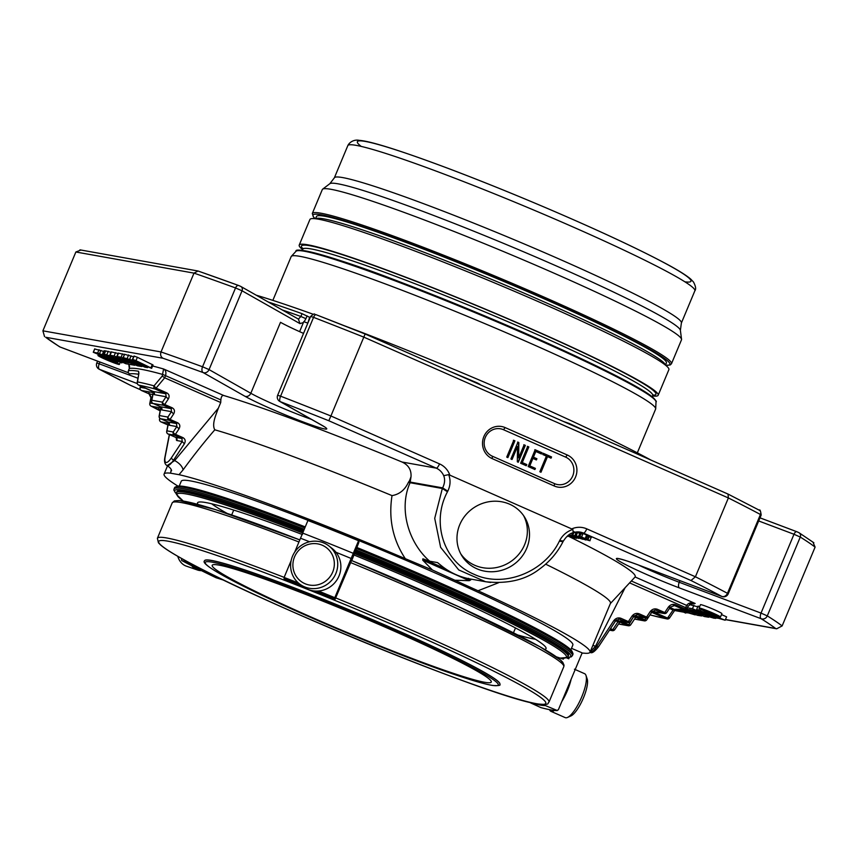 <?xml version="1.0" encoding="UTF-8"?>
<svg xmlns="http://www.w3.org/2000/svg" width="858" height="858" viewBox="0 0 858 858"><rect width="100%" height="100%" fill="white"/><g stroke="black" fill="none" stroke-linecap="round" stroke-linejoin="round"><path stroke-width="1.29" d="M591.87 434.009A264.682 17.342 -157.3 0 0 569.337 423.52L563.416 421.45M303.539 333.397A42.021 2.756 22.7 0 1 280.502 322.308L250.815 393.275L209.062 369.605L242.042 290.787L299.989 323.638L298.391 319.133L300.879 316.473L302.059 313.674A264.682 17.342 -157.3 0 0 268.146 301.952M282.164 309.899A264.682 17.342 22.7 0 1 300.879 316.473L305.931 318.672L304.064 321.836M299.614 331.649L303.753 321.675A262.087 17.171 22.7 0 1 307.829 323.144L309.631 317.299L302.059 313.674M394.766 631.37A151.255 9.91 -157.3 0 0 212.205 565.304A151.255 9.91 -157.3 0 0 308.698 615.98A151.255 9.91 -157.3 0 0 491.269 682.046A151.255 9.91 -157.3 0 0 394.766 631.37M322.308 189.575A194.669 12.752 22.7 0 1 322.619 189.178A194.669 12.752 22.7 0 1 506.821 252.938A194.669 12.752 22.7 0 1 681.552 339.328A194.669 12.752 22.7 0 1 681.488 339.822L671.482 363.738A194.669 12.752 -157.3 0 0 547.286 298.52A194.669 12.752 -157.3 0 0 312.301 213.492L322.308 189.575M665.476 365.143L666.409 362.934A189.672 12.43 -157.3 0 0 545.388 299.388A189.672 12.43 -157.3 0 0 316.441 216.538L315.519 218.758M658.172 395.248L668.886 369.648A194.552 12.741 -157.3 0 0 544.755 304.472A194.552 12.741 -157.3 0 0 309.92 219.487L299.217 245.088A194.552 12.741 22.7 0 1 534.051 330.073A194.552 12.741 22.7 0 1 658.172 395.248A194.552 12.741 22.7 0 1 652.584 395.978M302.617 249.592A194.552 12.741 22.7 0 1 299.217 245.088M272.844 300.386L291.152 256.628A197.544 12.945 22.7 0 1 291.323 256.36A197.544 12.945 22.7 0 1 478.378 320.913A197.544 12.945 22.7 0 1 655.694 408.783A197.544 12.945 22.7 0 1 655.63 409.084L637.322 452.842M256.21 295.184A252.113 16.517 22.7 0 1 313.245 314.275M344.262 325.708A252.113 16.517 22.7 0 1 650.836 460.017M298.412 583.011A182.969 11.991 -157.3 0 0 284.116 577.423L284.073 578.807L288.417 581.445L289.221 580.769M284.116 577.423L291.13 560.649M294.691 552.155L300.514 538.223A182.969 11.991 22.7 0 1 309.599 541.763M351.555 560.51L335.146 599.131L334.717 599.946L334.298 598.884L358.547 540.733A182.969 11.991 22.7 0 0 307.925 520.495L300.514 538.223M216.055 577.734A181.746 11.905 -157.3 0 1 181.66 560.489L216.002 577.713L223.187 579.997A169.176 11.079 -157.3 0 1 191.495 564.103L181.66 560.489L181.435 558.386M540.926 707.614L541.087 707.668C548.884 709.738 554.289 710.703 557.314 710.542L545.28 705.544A169.176 11.079 -157.3 0 1 530.684 702.938L540.926 707.614A181.746 11.905 -157.3 0 0 556.767 710.445L558.354 709.802L582.164 652.874L571.482 648.316M566.559 657.861L568.779 658.805L569.38 657.367M556.52 656.885L563.374 659.148L563.749 658.258M352.123 559.641L358.912 542.256L358.547 540.733M302.659 533.086A182.969 11.991 22.7 0 1 353.281 553.324M335.95 552.262A182.969 11.991 22.7 0 1 351.136 558.461M328.904 545.935L332.046 548.38A24.013 23.284 127.8 0 1 339.983 573.165A24.013 23.284 127.8 0 1 320.152 590.819A24.013 23.284 127.8 0 1 302.595 586.304L299.453 583.869A24.013 23.284 127.8 0 1 295.785 550.621A24.013 23.284 127.8 0 1 328.904 545.935A24.013 23.284 127.8 0 1 336.84 570.72A24.013 23.284 127.8 0 1 317.01 588.374A24.013 23.284 127.8 0 1 299.453 583.869M204.59 560.746A160.028 10.478 22.7 0 1 204.612 560.682A160.028 10.478 22.7 0 1 356.295 612.773A160.028 10.478 22.7 0 1 499.882 684.201A160.028 10.478 22.7 0 1 499.86 684.255M549.549 709.673A24.013 6.757 -66.2 0 0 550.89 711.303A24.013 6.757 -66.2 0 0 554.365 710.435M561.775 701.608A24.013 6.757 -66.2 0 0 571.16 679.171M191.731 565.744A24.013 16.527 109.1 0 0 197.469 570.002A24.013 16.527 109.1 0 0 201.458 570.634M550.89 711.303L565.229 717.631A24.013 6.757 -66.2 0 0 567.47 717.46A24.013 6.757 -66.2 0 0 581.102 698.391A24.013 6.757 -66.2 0 0 585.993 675.46A24.013 6.757 -66.2 0 0 584.609 673.691L574.431 669.208M177.735 556.284A24.013 16.527 109.1 0 0 178.721 558.858A24.013 16.527 109.1 0 0 186.283 566.119L197.469 570.002M316.109 585.124A21.128 20.495 127.8 0 1 294.551 556.842A21.128 20.495 127.8 0 1 330.201 551.437A21.128 20.495 127.8 0 1 316.109 585.124M567.47 717.46L570.892 715.958A21.128 5.952 -66.2 0 0 582.893 699.173A21.128 5.952 -66.2 0 0 587.194 679L585.993 675.46M509.652 504.214A36.84 34.685 -31.4 0 1 524.688 517.31A36.84 34.685 -31.4 0 1 511.293 566.108A36.84 34.685 -31.4 0 1 461.786 555.652A36.84 34.685 -31.4 0 1 466.945 513.588A36.84 34.685 -31.4 0 1 509.652 504.214M563.116 541.023L559.684 540.54C562.612 535.081 567.009 531.37 572.865 529.418L448.67 474.635C450.761 480.083 450.461 485.596 447.779 491.173L442.642 487.88C444.819 483.419 445.173 479.354 443.704 475.686L448.67 474.635M490.669 582.443L485.607 581.735L458.762 569.948L440.615 547.329L434.716 518.339L442.331 488.492L447.468 491.784C430.995 522.329 443.715 561.872 474.024 574.27C503.517 588.245 544.433 572.372 559.373 541.151L562.805 541.634M572.865 529.418L573.187 532.754C569.884 533.322 566.548 536.186 563.18 541.344L562.869 541.956C557.368 552.681 549.678 561.647 539.789 568.854C525.782 579.879 507.721 584.169 485.607 581.724M303.421 322.544L299.989 323.638M311.39 419.348A42.021 2.756 -157.3 0 1 250.815 393.275A4.88 4.279 -60.5 0 1 244.927 396.257L203.174 372.587A4.88 4.279 -60.5 0 0 209.062 369.605L202.552 366.774A4.88 2.81 110 0 0 203.174 372.587A405.266 26.544 -157.3 0 0 163.052 358.269C160.811 356.939 160.135 354.837 161.025 351.952L193.994 273.123A410.145 26.866 22.7 0 1 235.532 287.945L242.042 290.787A3.657 3.207 119.5 0 0 240.83 286.465L298.788 319.315M727.874 494.015L365.133 333.998L316.055 314.682C313.974 315.143 315.948 311.862 310.628 316.452L277.649 395.281L280.587 396.181L313.556 317.353A3.657 1.362 -68.8 0 1 316.055 314.682A3.657 1.362 -68.8 0 1 316.141 314.725A406.488 26.63 22.7 0 1 365.122 333.987L728.002 494.058L728.378 497.951A410.145 26.866 22.7 0 1 760.435 514.489L727.466 593.307A4.88 3.979 118 0 1 721.835 596.439A4.88 2.327 110.7 0 0 721.996 596.514A4.88 2.327 110.7 0 0 722.382 596.578M758.697 520.967L793.993 534.266L761.025 613.095L767.288 615.894A4.88 4.515 121.9 0 1 761.196 618.747A4.88 2.327 -69.3 0 1 761.025 613.095L679.246 582.271L679.922 580.651M365.122 333.987L330.909 415.98A410.145 26.866 22.7 0 0 280.587 396.181A4.88 1.823 111.2 0 0 280.276 401.651A4.88 4.279 119.5 0 1 279.751 401.405L324.517 426.812M480.083 384.416L477.252 382.904A264.682 17.342 -157.3 0 0 450.579 371.675M137.891 378.206L96.815 362.934A4.88 4.88 0 0 0 99.024 369.122A4.88 3.979 -62 0 0 99.431 369.305A4.88 2.327 -69.3 0 1 99.271 363.653L99.946 362.033M59.374 346.643L45.678 337.269A405.266 26.544 -157.3 0 0 60.071 346.997L128.496 372.78L60.232 347.072A4.88 4.88 0 0 1 59.374 346.643A4.88 4.515 -58.1 0 0 60.071 346.997A4.88 2.327 110.7 0 0 60.232 347.072A4.88 2.327 110.7 0 0 60.403 347.115M670.334 607.099L668.339 607.153C670.323 604.643 672.693 603.828 675.471 604.729L674.495 605.576L684.03 609.781A2.435 0.686 -66.2 0 0 684.995 608.923L686.657 605.405C688.588 602.724 691.419 602.08 695.152 603.464L635.102 576.973A243.415 15.948 -157.3 0 0 570.205 537.119M715.175 615.497L714.896 616.183L725.182 620.216L716.258 617.685L713.288 617.149L715.475 618.371L697.329 609.899L696.664 609.48L698.069 606.113L699.667 606.617M721.514 614.596L726.587 616.848L725.182 620.216M699.066 608.054L700.471 604.686A11.615 0.761 22.7 0 1 700.997 604.675A11.615 0.761 22.7 0 1 713.009 609.116A11.615 0.761 22.7 0 1 721.9 613.652L720.495 617.02A11.615 0.761 22.7 0 1 709.491 613.245A11.615 0.761 22.7 0 1 699.066 608.054A11.615 0.761 22.7 0 1 699.581 608.043A11.615 0.761 22.7 0 1 711.593 612.483A11.615 0.761 22.7 0 1 720.495 617.02M689.424 604.547L697.769 606.831M575.772 532.089L577.445 532.711M582.271 534.084L581.703 533.848M580.416 533.322L579.225 533.065M579.729 533.537L577.97 532.625M579.686 536.958L579.482 537.451C585.875 540.208 587.591 540.733 584.641 539.038L576.201 535.714L577.606 532.325L579.976 533.011M581.756 533.73L582.314 533.976M582.4 533.794L581.842 533.537M578.667 536.143L580.072 532.775L581.885 533.419C580.566 532.839 580.941 532.85 583.032 533.451L587.333 535.392L585.928 538.76L578.667 536.143L587.719 540.143C592.503 541.516 588.599 540.122 587.955 539.628L588.363 540.09M586.486 535.521L588.588 536.422M587.269 539.467L588.685 536.1L589.371 536.261C590.014 536.754 593.908 538.148 589.124 536.776M760.006 517.835L796.825 531.713A3.657 1.748 -69.3 0 0 793.993 534.266L800.267 537.065L767.288 615.894A410.145 26.866 22.7 0 1 782.131 625.932L815.1 547.114L813.009 542.277M310.628 316.452L313.556 317.353A410.145 26.866 22.7 0 1 363.878 337.162L728.378 497.951L695.409 576.78L690.969 580.501L583.515 533.097A15.251 14.597 100.1 0 0 580.319 532.132A15.251 14.597 100.1 0 0 573.283 532.668M445.399 568.736L422.887 558.805L429.676 561.196C408.376 542.642 398.412 508.655 410.092 482.722L442.331 488.492L442.642 487.88L410.349 482.11L409.545 480.695L408.429 482.303L410.092 482.722L411.014 476.737C411.465 469.916 408.472 465.015 402.027 462.022A243.415 15.948 -157.3 0 0 223.648 395.474L163.588 368.983C165.723 370.184 166.377 372.361 165.551 375.525L164.693 377.81L156.059 388.148L154.032 385.843L162.248 376.04L164.618 377.767M129.226 362.87L115.669 358.269L109.749 355.244L111.165 351.877L118.072 353.496M105.663 350.933L110.993 352.273M128.228 359.867L127.939 360.564L141.827 366.527L137.473 365.819L131.917 363.438L136.379 364.189L122.726 359.534L116.817 356.51L118.222 353.142L124.41 354.483M94.766 348.991L103.85 351.469M103.603 351.426L102.188 354.794L105.159 355.319L102.756 354.086L104.161 350.718L105.459 351.094M132.035 360.135L135.017 360.671L132.604 359.427L134.02 356.059L137.387 357.293L153.046 364.961L151.641 368.329L132.475 360.66L145.613 366.559L147.608 367.61L144.927 367.16L123.112 357.593L132.035 360.135L133.698 356.81M124.614 354.333L133.451 356.767M696.664 609.48L698.852 610.21L699.549 608.526M714.896 616.183L704.407 611.561L714.478 616.527L698.852 610.21M719.68 617.846L720.012 617.041M715.411 618.178L715.669 617.578M692.224 610.092L691.945 610.746L702.788 614.21L708.697 617.224L704.332 616.516L698.766 614.124L703.367 614.907L686.904 609.019M690.422 603.85A309.824 20.292 -157.3 0 0 695.152 603.464L691.569 603.378L688.213 606.209L687.548 607.818L692.47 608.708L714.296 618.275L708.011 616.462L694.465 610.488L689.178 609.555L691.945 610.746M685.049 610.006L693.532 612.451L696.31 613.652L691.773 612.88L692.063 612.194M686.1 609.706L695.72 612.944L701.64 615.969L697.329 615.272L691.773 612.88M688.824 611.422L688.481 612.258L695.205 614.886L686.411 612.344L683.429 611.808L685.617 613.03L678.721 609.995M686.003 611.733L682.035 610.21M682.55 610.21L685.971 611.818M684.759 610.049L688.481 612.258M685.563 612.837L685.81 612.237M567.535 535.896L574.367 538.888L567.653 535.8M574.828 537.794L574.367 538.888M569.144 535.285L568.446 535.188M569.069 535.489L569.755 535.875L570.034 535.188M569.809 536.025L568.897 535.993L569.809 536.025M568.897 535.993L571.138 536.593M571.214 536.293L572.189 537.194M572.093 537.097L571.01 536.904M567.835 535.66L571.546 537.247C576.329 538.631 572.425 537.226 571.782 536.733L571.096 536.572M571.546 537.247C576.329 538.631 572.425 537.226 571.782 536.733L571.846 536.572M570.259 535.274L570.044 535.767C576.437 538.524 578.163 539.049 575.214 537.355L569.154 534.706M577.112 538.03L575.353 537.011M569.712 535.06L572.361 536.186L570.044 535.767M568.597 535.081L569.573 535.381M575.739 537.14L578.721 538.416M578.721 538.32L575.632 537.398M569.884 534.244L569.583 535.006M571.267 535.102L572.082 535.328M578.657 537.945L582.957 539.296L572.812 535.145L578.764 537.676M574.195 531.724L572.812 535.145M574.292 535.639L575.107 535.875M586.561 539.682L584.716 538.878M578.839 537.505L579.15 536.743L577.82 536.432L581.788 537.869L579.482 537.451M576.565 535.993L579.011 537.076M579.214 536.239L580.619 532.872M581.316 532.99L579.911 536.357L580.48 536.786M585.982 538.921L585.07 538.888L585.982 538.921M588.266 539.993L585.092 538.856M587.719 540.143C592.503 541.516 588.599 540.122 587.955 539.628L589.371 536.261M179.247 486.036L181.252 481.252A212.237 13.9 22.7 0 1 382.421 550.332A212.237 13.9 22.7 0 1 572.844 645.055L570.849 649.849M498.444 582.786L478.024 590.754L432.453 570.023L405.308 558.676C392.814 539.757 388.395 518.736 392.02 495.613C399.42 494.38 404.89 489.939 408.429 482.303M177.96 486.121A230.834 15.122 22.7 0 1 164.093 474.077A230.834 15.122 22.7 0 1 170.592 473.187L179.022 474.689A230.834 15.122 22.7 0 1 405.298 558.676M478.024 590.754A230.834 15.122 22.7 0 1 590.014 652.241A230.834 15.122 22.7 0 1 583.504 653.12L582.024 653.217M355.48 549.721A215.894 14.146 22.7 0 1 572.372 655.673L572.94 654.332A215.894 14.146 -157.3 0 0 572.865 653.292L572.211 651.705A214.682 14.06 -157.3 0 0 435.317 580.812A214.682 14.06 -157.3 0 0 356.478 547.329M305.255 526.898A214.682 14.06 -157.3 0 0 176.973 486.368L175.375 487.022A215.894 14.146 -157.3 0 0 174.592 487.698L174.024 489.049A215.894 14.146 22.7 0 1 304.247 529.289M455.609 580.244L469.262 580.684L470.752 579.911L468.489 578.324M422.887 558.805L422.737 560.156L432.453 570.023M167.16 465.604L174.689 460.553C179.44 463.202 182.25 466.302 183.108 469.83C193.629 455.394 204.204 442.052 214.811 429.815A230.834 15.122 22.7 0 1 392.02 495.613M183.108 469.83L179.022 474.689M170.592 473.187L171.214 469.551M592.857 645.43L595.538 646.192L590.057 652.112A15.852 4.462 113.8 0 0 596.61 646.664L595.538 646.192L625.16 587.601M545.656 564.156A230.834 15.122 22.7 0 1 610.456 603.356L590.014 652.241M572.865 653.292A215.894 14.146 -157.3 0 0 435.188 582.003A215.894 14.146 -157.3 0 0 356.038 548.369M304.815 527.938A215.894 14.146 -157.3 0 0 175.375 487.022M429.676 561.196L437.569 562.612L440.915 565.336A68.608 65.68 100.1 0 0 470.227 578.978L485.757 581.756M171.557 470.806L171.557 470.817C171.546 469.369 170.131 467.653 167.299 465.669L167.031 465.551A15.852 4.462 -66.2 0 0 173.616 460.07L174.689 460.553L218.361 408.151C216.388 413.835 211.443 424.195 214.811 429.815M183.172 500.986L176.458 494.465L176.93 491.58A212.237 13.9 22.7 0 1 303.678 530.652M354.912 551.072A212.237 13.9 22.7 0 1 568.532 655.383L567.352 657.421L560.842 658.065M197.983 504.418A188.878 12.377 22.7 0 1 198.23 502.252A188.878 12.377 22.7 0 1 302.445 534.566M354.032 555.008A188.878 12.377 22.7 0 1 545.978 647.715A188.878 12.377 22.7 0 1 544.605 649.409M227.102 513.406A181.317 11.883 22.7 0 1 211.626 503.775M535.489 639.253A181.317 11.883 22.7 0 1 517.76 634.984M782.131 625.932L776.694 628.796L775.589 628.474A405.266 26.544 -157.3 0 0 761.196 618.747L679.407 587.923A4.88 2.327 -69.3 0 1 679.246 582.271A42.021 2.756 -157.3 0 1 638.427 565.014M635.102 576.973L610.381 603.528M728.002 494.058L759.341 510.231A3.657 2.982 -62 0 0 759.03 510.092M554.525 483.633L554.279 486.003A16.849 16.13 100.1 0 0 575.557 477.027A16.849 16.13 100.1 0 0 567.256 454.987L505.147 427.595A16.849 16.13 100.1 0 0 483.869 436.572A16.849 16.13 100.1 0 0 492.17 458.612L492.417 456.241A14.404 13.792 -79.9 0 1 485.317 437.398A14.404 13.792 -79.9 0 1 503.507 429.719L565.626 457.11A14.404 13.792 -79.9 0 1 572.726 475.954A14.404 13.792 -79.9 0 1 554.525 483.633L492.417 456.241M554.279 486.003L492.17 458.612M80.781 250.096L75.869 251.995L193.994 273.123L198.069 271.01L79.944 249.85M75.869 251.995L42.9 330.823L44.541 336.604M109.749 355.244L114.114 355.963L119.68 358.344L115.09 357.571L128.861 362.248L134.77 365.272L125.976 363.771L104.161 354.204L110.435 356.006L123.992 361.99L124.26 361.325M129.204 362.923L123.992 361.99M127.939 360.564L122.136 358.826L126.791 359.341M116.817 356.51L121.117 357.207L126.684 359.599M105.362 359.341A11.615 0.761 22.7 0 1 97.951 355.459A11.615 0.761 22.7 0 1 108.966 359.234A11.615 0.761 22.7 0 1 119.391 364.414A11.615 0.761 22.7 0 1 105.362 359.341M99.056 349.646L97.651 353.013L93.265 352.263L114.05 360.918L117.771 362.269L118.039 361.626M97.651 353.013L99.517 353.7L100.922 350.332M102.188 354.794L99.517 353.7M102.756 354.086L104.386 350.74M102.981 354.107L106.135 355.244M121.386 361.958L121.128 362.58L106.102 355.309M121.128 362.58L103.968 355.952L117.771 362.269M132.604 359.427L134.234 356.081M132.829 359.448L135.982 360.66L137.387 357.293M152.284 364.5L150.879 367.878L135.982 360.66M150.879 367.878L151.641 368.329M137.28 383.569L99.431 369.305A405.266 26.544 -157.3 0 0 130.298 385.242L99.024 369.122M223.648 395.474C222.061 395.356 221.128 396.846 220.86 399.925L162.891 374.506A304.944 19.981 -157.3 0 0 129.311 368.49L129.612 366.505L128.786 364.275L129.311 368.49L128.357 370.892A2.435 2.435 0 0 0 129.687 373.906A2.435 0.686 -66.2 0 0 129.73 373.927A2.435 2.424 -102.4 0 1 128.432 370.731A304.944 19.981 -157.3 0 1 138.578 371.246L138.921 373.166L137.291 383.097M162.248 376.04L163.588 368.983A309.824 20.292 -157.3 0 0 152.606 366.001M449.71 474.71A20.131 19.262 100.1 0 0 439.532 463.899L330.909 415.98L328.807 420.742A405.266 26.544 -157.3 0 0 280.276 401.651L322.018 425.321A4.88 4.279 119.5 0 1 321.493 425.075M411.014 476.737L409.545 480.695M220.86 399.925L220.731 402.531L164.693 377.81M220.731 402.531L218.361 408.151M613.749 620.709C615.733 618.2 618.114 617.385 620.892 618.275L615.765 620.656L598.616 646.621A2.435 1.212 -146.6 0 1 596.61 646.664L613.749 620.709L615.744 620.656M630.491 621.138A2.435 1.212 -146.6 0 1 630.394 621.535L633.955 616.141L631.949 616.183C633.933 613.674 636.314 612.869 639.081 613.76L637.58 614.457M652.134 611.615L650.139 611.668C652.123 609.159 654.504 608.354 657.271 609.244L652.144 611.625L648.584 617.02A2.435 1.212 -146.6 0 1 646.578 617.063L639.081 613.76M685.649 607.614L629.611 582.893M704.204 612.762L712.151 616.001L704.204 612.762M700.686 608.526A10.36 0.676 22.7 0 1 711.4 612.494A10.36 0.676 22.7 0 1 719.336 616.537A10.36 0.676 22.7 0 1 709.512 613.17A10.36 0.676 22.7 0 1 700.225 608.536A10.36 0.676 22.7 0 1 700.686 608.526M681.113 610.177L679.911 610.102M575.31 537.612L571.771 536.411L575.568 537.827M584.748 539.307L581.198 538.095L584.995 539.51M581.22 536.883L583.987 538.384L582.121 537.151M582.003 537.451L581.177 536.99L582.142 537.162M584.63 538.32L583.987 538.384M685.724 607.646L687.558 607.764L687.204 608.494L684.995 608.923L675.471 604.729M105.727 359.405A10.36 0.676 22.7 0 1 99.11 355.941A10.36 0.676 22.7 0 1 108.934 359.309A10.36 0.676 22.7 0 1 118.232 363.931A10.36 0.676 22.7 0 1 105.727 359.405M114.243 359.716L106.306 356.478L114.243 359.716M144.09 365.058L136.154 361.819L144.09 365.058M168.586 422.383L166.945 430.855L173.252 431.982A2.435 1.212 33.4 0 0 175.418 434.309L178.979 428.914L176.812 426.587L176.576 423.562L177.552 422.715L170.056 419.401L173.616 414.006L171.45 411.668L171.214 408.655L172.179 407.797L164.682 404.493L168.254 399.099L166.077 396.761L165.851 393.747L166.817 392.889L156.059 388.148A2.435 0.686 -66.2 0 1 155.094 388.996A2.435 2.188 -75 0 1 154.032 385.843A304.944 19.981 -157.3 0 0 137.484 381.917A2.435 2.327 -79.1 0 0 138.674 385.103A302.499 19.82 22.7 0 1 155.094 388.996L165.851 393.747L153.089 391.462A2.435 0.686 113.8 0 1 153.046 391.452A2.435 0.686 113.8 0 1 153.003 391.42M182.915 437.623C185.349 439.028 185.821 441.098 184.352 443.833L182.175 441.495L181.95 438.481L182.915 437.623L175.418 434.309A2.435 0.686 113.8 0 1 174.453 435.167L181.95 438.481L175.643 437.355L168.147 434.041L174.453 435.167A2.435 2.338 100.1 0 1 173.252 431.982L176.812 426.587L169.294 425.236A4.88 1.373 -66.2 0 1 168.962 423.123L168.994 422.908M152.949 403.399A2.435 0.686 -66.2 0 0 152.992 403.421A2.435 0.686 -66.2 0 0 153.046 403.442L163.717 405.351A2.435 2.338 -79.9 0 1 162.516 402.155A2.435 1.212 33.4 0 0 164.682 404.493A2.435 0.686 113.8 0 1 163.717 405.351L171.214 408.655L160.543 406.746L153.046 403.442A2.435 2.338 -79.9 0 1 151.845 400.246L153.496 391.741A4.88 1.373 113.8 0 1 153.496 391.741A2.435 1.469 11 0 0 153.239 392.224L151.587 400.729A2.435 1.469 11 0 1 151.845 400.246L162.516 402.155L166.077 396.761L154.29 394.648A2.435 2.338 100.1 0 0 153.089 391.462L138.674 385.103A2.435 0.686 -66.2 0 1 138.631 385.092L154.183 392.192M160.864 406.853L160.789 407.518A2.435 1.469 -169 0 1 161.025 407.067L159.395 415.551L167.878 417.074A2.435 1.212 33.4 0 0 170.056 419.401A2.435 0.686 113.8 0 1 169.08 420.259L176.576 423.562L168.093 422.05L160.596 418.736L169.08 420.259A2.435 2.338 100.1 0 1 167.878 417.074L171.45 411.668L161.744 409.931A2.435 2.338 -79.9 0 0 160.543 406.746A2.435 0.686 -66.2 0 1 160.489 406.735L152.992 403.421A2.435 2.435 0 0 1 151.587 400.729A2.435 1.469 11 0 0 151.641 401.265M159.856 418.264L159.77 418.704A2.435 1.469 -169 0 0 159.524 419.187A2.435 1.469 -169 0 0 159.577 419.734M153.164 392.599L141.495 390.508L148.992 393.822L148.831 392.76L151.169 397.179L150.032 403.013A2.435 2.338 100.1 0 0 151.233 406.209L158.73 409.513L158.569 408.451L160.167 410.757M153.453 403.625L150.032 403.013A2.435 1.469 -169 0 0 149.785 403.496A2.435 1.469 -169 0 0 149.839 404.032M152.241 397.372L150.933 397.662M140.562 385.939L140.294 387.323A2.435 1.469 -169 0 0 140.047 387.805A2.435 1.469 -169 0 0 140.101 388.342M128.325 371.031L128.614 370.13M630.115 621.771A2.435 2.338 -79.9 0 1 627.927 622.597A2.435 2.435 0 0 0 630.394 621.535A2.435 1.212 -146.6 0 1 628.388 621.589L620.892 618.275M648.691 616.623A2.435 1.212 -146.6 0 1 648.584 617.02A2.435 2.435 0 0 1 646.117 618.082A2.435 2.338 -79.9 0 1 645.613 617.921L636.99 614.414M666.88 612.108A2.435 1.212 -146.6 0 1 666.773 612.505A2.435 1.212 -146.6 0 1 664.768 612.548L657.271 609.244M673.38 605.383L674.495 605.576L670.345 607.099L666.773 612.505A2.435 2.435 0 0 1 664.317 613.556A2.435 2.338 100.1 0 0 666.505 612.741M631.37 581.016L686.657 605.405L688.202 606.231L687.204 608.494M583.558 533.794L582.582 533.622M669.605 617.91L675.267 609.545M669.69 617.513L667.535 618.05L673.09 610.049L674.506 609.416M650.117 614.875A2.435 0.686 113.8 0 0 650.16 614.907A2.435 2.435 0 0 0 650.514 615.025A2.435 2.188 105 0 1 650.203 614.918A2.435 0.686 113.8 0 1 650.16 614.907L650.203 614.918A302.499 19.82 22.7 0 0 666.623 618.811A2.435 2.327 100.9 0 0 669.229 618.243M670.055 607.539L673.959 609.266A302.499 19.82 22.7 0 0 684.03 609.781A2.435 2.424 77.6 0 0 685.488 609.92L685.488 609.92A2.435 2.424 77.6 0 0 687.108 608.697M535.403 468.382L534.92 469.519L528.153 466.538L535.167 449.753L541.934 452.745L541.43 453.957L535.81 451.48L533.429 457.185L536.915 458.719L536.4 459.931L532.915 458.397L529.783 465.905L535.403 468.382L534.577 469.465M525.343 445.377L518.296 462.226L517.331 461.797L517.503 446.46L512.065 459.47L510.907 458.966L517.953 442.117L518.833 442.556L518.661 457.915L524.131 444.841L525.343 445.377L517.953 462.162M513.76 440.315L514.907 440.819L507.893 457.604L506.735 457.089L513.76 440.315M526.791 464.553L526.286 465.744L520.645 463.256L527.691 446.417L528.828 446.921L522.286 462.559L526.791 464.553L525.943 465.68M551.555 456.939L551.05 458.151L547.522 456.595L540.99 472.232L539.843 471.728L546.385 456.091L542.803 454.515L543.307 453.303L551.555 456.939L550.707 458.086M138.739 373.445L138.578 371.246M534.824 449.699L541.934 452.745M541.591 452.681L541.087 453.893M533.429 457.185L535.81 451.48M533.075 457.121L536.915 458.719M536.561 458.665L536.057 459.867M529.783 465.905L532.915 458.397M529.429 465.84L535.049 468.318M511.711 459.405L517.503 446.46M517.61 442.052L518.833 442.556M518.479 442.492L518.661 457.915M523.788 444.776L524.999 445.313M513.406 440.251L514.907 440.819M514.564 440.765L507.55 457.539M527.348 446.353L528.828 446.921M528.485 446.857L522.286 462.559M521.943 462.505L526.437 464.489M540.637 472.168L547.522 456.595M542.964 453.239L551.211 456.874M168.05 433.998A2.435 0.686 -66.2 0 0 168.104 434.03A2.435 0.686 -66.2 0 0 168.147 434.041A2.435 2.338 100.1 0 1 166.945 430.855A2.435 1.469 -169 0 0 166.688 431.327A2.435 1.469 -169 0 0 166.752 431.874M160.5 418.693A2.435 0.686 -66.2 0 0 160.553 418.725A2.435 0.686 -66.2 0 0 160.596 418.736A2.435 2.338 100.1 0 1 159.395 415.551A2.435 1.469 -169 0 0 159.138 416.033A2.435 1.469 -169 0 0 159.191 416.57M614.875 629.204A2.435 1.212 -146.6 0 1 614.768 629.611A2.435 1.212 -146.6 0 1 612.762 629.654A2.435 0.686 113.8 0 1 611.786 630.512L609.523 630.104M634.512 619.026L643.8 620.688A2.435 0.686 -66.2 0 0 644.776 619.83A2.435 1.212 33.4 0 0 646.782 619.787L651.973 611.915A2.435 1.212 33.4 0 1 651.887 612.022M630.877 624.302A2.435 1.212 -146.6 0 1 630.769 624.699A2.435 1.212 -146.6 0 1 628.764 624.742A2.435 0.686 113.8 0 1 627.799 625.6L619.261 624.066A2.435 0.686 -66.2 0 0 619.304 624.077A2.435 2.338 -79.9 0 0 619.819 624.238A2.435 2.435 0 0 1 619.261 624.066A2.435 0.686 -66.2 0 1 619.219 624.045M703.195 609.266L702.938 609.877L713.556 614.028M702.938 609.877L704.536 609.748M715.958 614.553L704.375 610.135M713.406 614.382L709.448 612.505L715.84 614.821M115.626 362.333L105.48 358.172M102.906 356.949L102.606 357.657L115.519 362.602M103.41 357.132L102.606 357.657M108.344 359.545L103.153 357.754M108.247 359.759L108.794 359.749M105.051 358.097L108.719 359.91M708.998 612.076L704.472 610.446L708.783 611.926M109.803 360.628L113.975 362.033L109.888 360.435M460.767 553.871A36.84 34.685 148.6 0 0 509.148 562.601A36.84 34.685 148.6 0 0 523.573 515.594M305.931 318.672L307.1 315.862M361.229 146.418A180.77 11.84 22.7 0 1 528.732 200.547A180.77 11.84 22.7 0 1 684.899 281.81M347.822 145.624A188.084 12.323 22.7 0 1 526.093 206.842A188.084 12.323 22.7 0 1 694.862 290.798C696.203 289.21 695.741 286.282 693.489 282.003L690.679 279.054C686.025 275.086 677.53 269.83 665.186 263.256C637.258 248.423 598.691 230.437 549.485 209.32C514.821 194.498 481.703 181.113 450.15 169.144C400.943 150.708 370.667 141.109 359.309 140.369C354.011 139.178 349.313 142.374 347.822 145.624L334.352 177.853A188.084 12.323 22.7 0 1 512.623 239.071A188.084 12.323 22.7 0 1 681.381 323.016L694.862 290.798M681.381 323.016L680.383 330.341A190.133 12.452 -157.3 0 0 559.019 267.128A190.133 12.452 -157.3 0 0 329.837 183.698L334.352 177.853M665.604 365.251A193.458 12.677 -157.3 0 0 546.46 299.581A193.458 12.677 -157.3 0 0 315.358 218.736M315.637 218.769A189.672 12.43 22.7 0 1 544.304 301.973A189.672 12.43 22.7 0 1 665.379 365.068M652.981 395.206A192.117 12.58 -157.3 0 0 533.354 329.944A192.117 12.58 -157.3 0 0 302.895 248.766M653.367 394.894L652.734 395.613A189.672 12.43 -157.3 0 0 531.724 332.067A189.672 12.43 -157.3 0 0 302.777 249.217L302.842 248.262M297.865 250.654A194.026 12.709 22.7 0 1 481.113 314.393A194.026 12.709 22.7 0 1 655.158 400.118M656.016 401.876C657.014 401.823 655.544 399.967 651.608 396.299C646.943 392.685 638.727 387.73 626.973 381.435C595.924 364.95 552.842 344.937 497.726 321.407C463.663 306.917 431.07 293.758 399.957 281.917C335.585 256.917 293.983 246.289 296.01 251.276A195.174 12.784 22.7 0 1 480.834 315.068A195.174 12.784 22.7 0 1 656.016 401.876L655.694 408.783M334.738 597.661A182.969 11.991 -157.3 0 0 318.447 591.012M334.298 598.884A181.746 11.905 -157.3 0 0 315.015 591.033M301.952 585.81A181.746 11.905 -157.3 0 0 284.073 578.807M311.411 590.486L334.717 599.957A169.176 11.079 -157.3 0 0 311.422 590.497M304.987 587.934A169.176 11.079 -157.3 0 0 288.417 581.445M536.443 703.689A209.802 13.739 22.7 0 1 208.462 572.565A209.802 13.739 22.7 0 1 311.851 591.065A209.802 13.739 22.7 0 1 536.443 703.689M335.639 597.887A212.237 13.9 22.7 0 1 548.991 702.101C546.814 703.045 551.812 705.426 536.947 703.85C494.069 698.315 251.437 598.948 181.349 558.333C171.278 552.713 164.361 548.262 160.596 544.991L158.44 542.792L157.389 538.288A212.237 13.9 22.7 0 1 284.137 577.359M350.429 562.516A212.237 13.9 22.7 0 1 563.781 666.73L548.991 702.101M175.311 501.919A209.802 13.739 22.7 0 1 299.807 539.907L215.401 509.588L179.268 500.504L174.367 500.911L172.19 502.917A212.237 13.9 22.7 0 1 298.938 541.988M563.781 666.73L564.038 665.186L562.741 662.237L560.585 660.038L539.832 646.685L458.665 606.724L351.34 560.424A209.802 13.739 22.7 0 1 562.301 663.802M204.569 560.8C201.201 563.095 215.326 572.147 246.965 587.955C301.651 615.175 399.431 655.823 452.456 673.787C471.771 680.415 485.253 684.319 492.889 685.499C498.616 685.832 500.933 685.435 499.839 684.309A160.028 10.478 -157.3 0 0 397.737 630.694A160.028 10.478 -157.3 0 0 204.569 560.8L204.612 560.682M396.922 631.756A158.816 10.403 -157.3 0 0 208.397 566.366A158.816 10.403 -157.3 0 0 449.892 672.897A158.816 10.403 -157.3 0 0 396.922 631.756M447.468 491.784L447.779 491.173M559.373 541.151L559.684 540.54M572.147 528.721A20.131 19.262 100.1 0 1 586.775 528.86A4.88 1.373 113.8 0 1 583.515 533.097L577.048 531.939M240.444 286.282A3.657 3.207 119.5 0 1 240.83 286.465L238.653 285.5A3.657 2.113 -70 0 1 238.814 285.575L240.444 286.282M42.9 330.823L161.025 351.952A410.145 26.866 22.7 0 1 202.552 366.774L235.532 287.945A3.657 2.113 -70 0 1 238.653 285.5L198.069 271.01M586.775 528.86L695.409 576.78A410.145 26.866 -157.3 0 1 727.466 593.307L728.217 593.822L761.185 515.004L760.435 514.489A3.657 2.982 -62 0 0 759.341 510.231C759.941 509.18 760.553 510.778 761.185 515.004M690.969 580.501A405.266 26.544 -157.3 0 1 721.835 596.439L640.057 565.604A4.88 2.327 110.7 0 0 640.207 565.679A4.88 2.327 110.7 0 0 640.379 565.733M815.1 547.114A410.145 26.866 22.7 0 0 800.267 537.065A3.657 3.389 -58.1 0 0 799.034 532.732L796.825 531.713A3.657 1.748 -69.3 0 1 796.943 531.767L798.508 532.475A3.657 3.389 -58.1 0 1 799.034 532.732L813.877 542.771M759.995 517.846L796.696 531.681M674.796 610.446L682.475 611.818M686.089 612.462L687.172 612.655M715.937 617.803L717.02 617.996M725.482 619.508L775.589 628.474M640.057 565.604A46.9 3.067 -157.3 0 0 621.181 562.237A46.9 3.067 -157.3 0 0 679.407 587.923M198.337 271.128A406.488 26.63 22.7 0 1 238.492 285.457M402.027 462.022L436.272 468.146L328.807 420.742M244.927 396.257A46.9 3.067 -157.3 0 0 303.153 421.943A46.9 3.067 -157.3 0 0 322.018 425.321M45.678 337.269L163.052 358.269M130.126 385.178L140.498 389.746L130.298 385.242M718.95 617.717L719.294 616.881M699.184 613.47L698.905 614.124M692.47 608.708L693.875 605.34M699.72 611.057L699.291 612.065M700.6 612.301L700.889 611.615M707.732 614.929L707.432 615.647M692.192 612.215L691.913 612.88M689.778 612.494L690.068 611.808M571.814 535.081L572.726 532.915M574.849 535.628L576.254 532.25M581.627 536.829L583.032 533.451M586.647 535.006L585.242 538.374M469.262 580.684L422.737 560.156M470.752 579.911L467.256 578.378M183.237 501.008A211.014 13.825 22.7 0 1 302.713 532.979M354.225 553.507A211.014 13.825 22.7 0 1 560.682 657.989M354.708 552.295A212.237 13.9 22.7 0 1 568.06 656.509M176.458 492.707A212.237 13.9 22.7 0 1 303.217 531.767M176.298 493.715A214.682 14.06 22.7 0 1 303.753 530.491M354.976 550.922A214.682 14.06 22.7 0 1 567.449 657.335M114.114 355.963L115.53 352.584M118.136 358.097L117.857 358.762M105.706 350.836L104.29 354.204M106.842 354.654L108.258 351.287M111.508 351.866L110.092 355.233M125.193 359.363L124.925 360.028M132.325 362.773L132.046 363.427M118.565 353.131L117.16 356.499M121.117 357.207L122.533 353.839M93.404 352.252L94.82 348.884M124.657 354.225L123.252 357.593M127.231 358.301L128.646 354.933M131.113 355.813L129.708 359.18M443.704 475.686A15.251 14.597 100.1 0 0 436.272 468.146A4.88 1.373 113.8 0 0 439.532 463.899M166.817 392.889C169.251 394.294 169.734 396.364 168.254 399.099M172.179 407.797C174.614 409.202 175.096 411.272 173.616 414.006M177.552 422.715C179.987 424.109 180.459 426.179 178.979 428.914M169.466 434.631L165.197 456.617A13.417 3.775 -66.2 0 0 171.45 457.743A2.435 1.212 -146.6 0 0 173.616 460.07L184.352 443.833M165.197 456.617A2.435 1.469 -169 0 0 164.94 457.099C164.028 461.475 164.725 464.296 167.031 465.551M618.8 618.94L627.413 622.447L618.929 620.924A2.435 2.338 -79.9 0 0 619.433 621.074L627.927 622.597A2.435 2.338 -79.9 0 1 627.413 622.447A2.435 0.686 -66.2 0 0 628.388 621.589L631.949 616.183M648.305 617.256A2.435 2.338 -79.9 0 1 646.117 618.082L635.446 616.173A2.435 2.338 -79.9 0 1 634.931 616.012L645.613 617.921A2.435 0.686 -66.2 0 0 646.578 617.063L650.139 611.668M652.348 611.357L663.802 613.406A2.435 0.686 -66.2 0 0 664.768 612.548L668.339 607.153M598.723 646.224A2.435 1.212 -146.6 0 1 598.616 646.621C594.412 651.994 591.548 653.828 590.014 652.144M505.147 427.595L503.507 429.719M565.626 457.11L567.256 454.987M171.45 457.743L182.175 441.495L176.845 440.54A4.88 1.373 -66.2 0 1 176.512 438.417L176.555 438.213M161.004 418.929L159.77 418.704A2.435 2.338 100.1 0 0 160.972 421.9L167.932 424.967L160.929 421.889A2.435 0.686 113.8 0 1 160.886 421.857M168.275 423.209L160.972 421.9A2.435 0.686 113.8 0 1 160.929 421.889A2.435 2.435 0 0 1 159.524 419.187L159.727 418.136M160.725 407.904L151.233 406.209A2.435 0.686 113.8 0 1 151.19 406.188A2.435 0.686 113.8 0 1 151.147 406.166M145.999 388.342L140.294 387.323A2.435 2.338 -79.9 0 0 141.495 390.508A2.435 0.686 113.8 0 1 141.452 390.497A2.435 0.686 113.8 0 1 141.409 390.465M129.644 373.884A2.435 0.686 -66.2 0 0 129.687 373.906L129.73 373.927A302.499 19.82 22.7 0 1 138.556 374.249M651.683 612.365L666.623 618.811A2.435 0.686 -66.2 0 0 667.535 618.05L653.12 611.69A2.435 1.308 -145.5 0 0 652.316 611.443L664.317 613.556A2.435 2.338 100.1 0 1 663.802 613.406L655.19 609.899M669.562 617.975A2.435 2.435 0 0 1 667.116 618.961L650.514 615.025A2.435 2.188 105 0 0 650.836 615.089M675.267 609.523L673.09 610.049L669.455 608.451M138.921 373.166L137.205 382.475A2.435 2.435 0 0 0 138.631 385.092A2.435 0.686 -66.2 0 1 138.578 385.06M175.558 437.312A2.435 0.686 -66.2 0 0 175.6 437.333A2.435 0.686 -66.2 0 0 175.643 437.355A2.435 2.338 -79.9 0 1 176.845 440.54M154.29 394.648A4.88 1.373 113.8 0 1 153.914 392.717L153.99 392.31M161.497 407.711A2.435 1.469 11 0 1 161.401 407.818A4.88 1.373 -66.2 0 0 161.744 409.931M168.007 422.007A2.435 0.686 -66.2 0 0 168.05 422.029A2.435 0.686 -66.2 0 0 168.093 422.05A2.435 2.338 -79.9 0 1 169.294 425.236M160.349 409.802L158.73 409.513M152.799 394.498L148.992 393.822L150.911 397.662L149.785 403.496A2.435 2.435 0 0 0 151.19 406.188L160.146 410.864M609.824 629.643L611.786 630.512A2.435 2.338 100.1 0 0 614.489 629.836M651.715 612.301A2.435 2.338 -79.9 0 1 652.209 612.451A2.435 0.686 -66.2 0 0 653.12 611.69L653.206 611.572M635.671 617.267L643.8 620.688A2.435 2.338 100.1 0 0 646.503 620.023M645.945 618.05L644.776 619.83L637.29 616.505A2.435 0.686 113.8 0 1 636.304 617.385A2.435 2.338 100.1 0 0 635.714 617.213L635.799 617.224M621.289 621.406L621.267 621.439A2.435 0.686 113.8 0 1 620.302 622.297L619.669 622.179M619.787 622.136A2.435 2.338 100.1 0 0 619.701 622.125L619.787 622.136A2.435 2.338 100.1 0 1 620.302 622.297L627.799 625.6A2.435 2.338 100.1 0 0 630.491 624.935M620.066 621.331A2.435 1.212 -146.6 0 1 619.959 621.728A2.435 1.212 -146.6 0 1 617.953 621.782A2.435 0.686 113.8 0 1 618.929 620.924L616.494 619.851M636.078 616.419A2.435 1.212 -146.6 0 1 635.971 616.827A2.435 1.212 -146.6 0 1 633.965 616.87A2.435 0.686 113.8 0 1 634.931 616.012L634.276 615.722M160.457 406.703A2.435 0.686 -66.2 0 0 160.489 406.735L161.583 408.011L161.658 407.336M615.679 620.774L617.953 621.782L612.762 629.654L610.488 628.646M633.579 616.698L628.764 624.742L621.267 621.439A2.435 1.212 33.4 0 0 621.149 621.385M329.837 183.698L322.619 189.178M680.383 330.341L681.552 339.328M312.301 213.492L313.46 217.01L315.251 218.726M665.69 365.315L670.141 364.993L671.482 363.738M652.241 396.793L652.734 395.613M302.284 250.407L302.777 249.217M296.01 251.276L291.323 256.36M305.008 587.945L288.449 581.456M172.19 502.917L157.389 538.288M513.449 632.807L515.486 627.949M231.681 514.939L233.719 510.081M580.319 532.132L573.198 532.754M619.497 558.794L619.015 558.837C618.532 558.622 623.047 559.244 640.207 565.679L721.996 596.514A4.88 4.88 0 0 0 728.217 593.822M96.815 362.934L97.565 361.143M277.649 395.281A4.88 4.88 0 0 0 279.751 401.405M700.675 610.21L701.029 609.373M715.69 618.393L716.012 617.642M698.766 614.124L699.055 613.438M698.026 611.1L698.326 610.381M685.842 613.052L686.153 612.301M567.202 536.636L567.492 535.928M569.862 536.003L570.173 535.242M586.035 538.888L587.44 535.521M589.811 540.679L591.226 537.312M164.093 474.077L167.557 465.787M567.342 657.421L571.138 656.917L572.372 655.673M174.024 489.049L173.874 490.186L176.308 493.854M674.72 610.553L682.957 612.033M686.035 612.58L687.741 612.891M715.894 617.921L717.578 618.221M725.428 619.626L776.694 628.796M104.161 354.204L105.566 350.836M131.917 363.438L132.196 362.752M119.391 364.414L120.195 362.494M97.951 355.459L98.348 354.515M93.265 352.263L94.68 348.884M121.793 362.988L122.093 362.28M147.608 367.61L147.876 366.956M123.112 357.593L124.517 354.225M688.213 606.22L691.548 603.389M169.316 434.566L164.94 457.099M140.412 385.875L140.047 387.805A2.435 2.435 0 0 0 141.452 390.497L148.949 393.801M129.29 368.5L128.625 370.109M633.955 616.141L637.569 614.457M687.151 608.622A2.435 2.435 0 0 1 685.488 609.92L675.739 609.212L675.139 609.952M176.759 437.945L176.684 438.61L175.6 437.333L168.104 434.03A2.435 2.435 0 0 1 166.688 431.327L168.458 422.275M169.208 422.64L169.133 423.305L168.05 422.029L160.553 418.725A2.435 2.435 0 0 1 159.138 416.033L160.789 407.518M153.314 391.548L153.239 392.224M620.645 620.881L614.768 629.611A2.435 2.435 0 0 1 612.301 630.662L609.491 630.158M634.48 619.09L644.315 620.849A2.435 2.435 0 0 0 646.782 619.787M652.659 611.057L651.973 611.915M636.657 615.969L630.769 624.699A2.435 2.435 0 0 1 628.303 625.75L619.819 624.238"/></g></svg>
